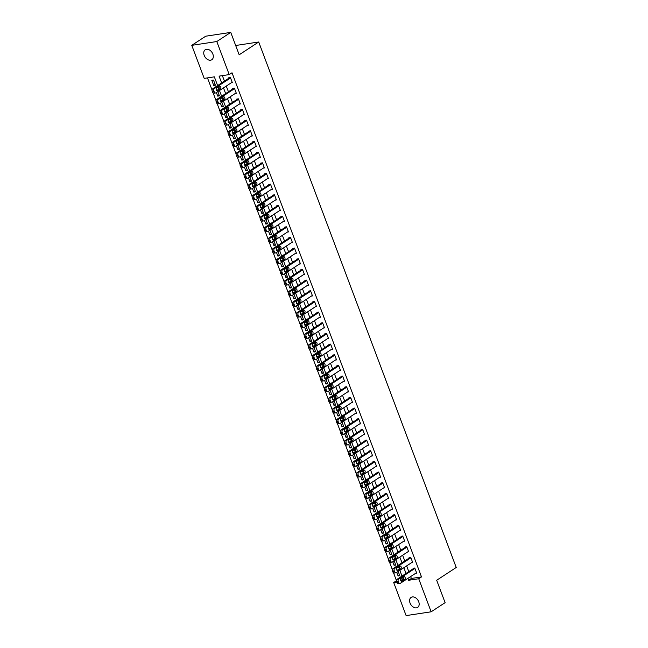<?xml version="1.0" encoding="UTF-8"?>
<svg xmlns="http://www.w3.org/2000/svg" width="648" height="648" viewBox="0 0 648 648"><rect width="100%" height="100%" fill="white"/><g stroke="black" fill="none" stroke-linecap="round" stroke-linejoin="round"><path stroke-width="0.97" d="M212.86 54.084A5.978 4.18 56.8 0 1 211.807 59.738A5.978 4.18 56.8 0 1 204.201 55.396A5.978 4.18 56.8 0 1 205.262 49.742A5.978 4.18 56.8 0 1 212.86 54.084M418.713 601.741A5.978 4.18 56.8 0 1 417.66 607.395A5.978 4.18 56.8 0 1 410.054 603.053A5.978 4.18 56.8 0 1 411.107 597.399A5.978 4.18 56.8 0 1 418.713 601.741M217.623 85.568L214.342 76.853L204.201 78.392L191.776 45.336L205.732 36.199L230.753 32.4L239.169 54.797L258.714 41.999L456.224 567.478L436.687 580.268L445.103 602.664L431.147 611.801L406.118 615.6L393.701 582.544L396.706 582.09M396.406 580.77L393.701 582.544M207.49 77.89L212.05 90.023M213.168 92.996L216.059 100.683M217.177 103.664L220.069 111.351M221.187 114.323L224.07 122.01M225.188 124.983L228.08 132.678M229.198 135.651L232.089 143.338M233.207 146.31L236.099 154.005M237.217 156.978L240.108 164.665M241.226 167.638L244.11 175.325M245.228 178.305L248.119 185.992M249.237 188.965L252.129 196.652M253.246 199.633L256.138 207.32M257.256 210.292L260.148 217.979M261.266 220.952L264.149 228.647M265.267 231.62L268.159 239.306M269.276 242.279L272.168 249.966M273.286 252.947L276.178 260.634M277.295 263.606L280.187 271.293M281.305 274.274L284.197 281.961M285.314 284.934L288.198 292.621M289.316 295.593L292.208 303.288M293.325 306.261L296.217 313.948M297.335 316.921L300.226 324.616M301.344 327.588L304.236 335.275M305.354 338.248L308.237 345.935M309.355 348.916L312.247 356.603M313.365 359.575L316.256 367.262M317.374 370.235L320.266 377.93M321.384 380.903L324.275 388.589M325.393 391.562L328.277 399.257M329.403 402.23L332.286 409.917M333.404 412.889L336.296 420.576M337.414 423.557L340.305 431.244M341.423 434.217L344.315 441.904M345.433 444.876L348.324 452.571M349.442 455.544L352.326 463.231M353.444 466.204L356.335 473.899M357.453 476.871L360.345 484.558M361.463 487.531L364.354 495.218M365.472 498.199L368.364 505.885M369.481 508.858L372.365 516.545M373.483 519.526L376.375 527.213M377.492 530.186L380.384 537.872M381.502 540.845L384.394 548.54M385.511 551.513L388.403 559.2M389.521 562.172L392.413 569.859M393.53 572.84L396.414 580.527M400.561 580.098L403.08 579.717M396.754 572.378L398.099 575.967L399.792 575.707L398.188 571.439M392.745 561.719L394.089 565.299L395.782 565.048L394.178 560.779M388.735 551.051L390.08 554.639L391.773 554.38L390.169 550.12M384.726 540.392L386.07 543.972L387.763 543.721L386.159 539.452M380.716 529.732L382.069 533.312L383.754 533.053L382.15 528.792M376.715 519.064L378.059 522.644L379.744 522.393L378.149 518.125M372.705 508.405L374.05 511.985L375.743 511.726L374.139 507.465M368.696 497.737L370.04 501.325L371.733 501.066L370.13 496.797M364.686 487.077L366.031 490.658L367.724 490.398L366.12 486.138M360.677 476.41L362.021 479.998L363.714 479.739L362.111 475.478M356.667 465.75L358.02 469.33L359.705 469.079L358.101 464.81M352.666 455.09L354.011 458.671L355.703 458.411L354.1 454.151M348.656 444.423L350.001 448.003L351.694 447.752L350.09 443.483M344.647 433.763L345.992 437.343L347.684 437.084L346.081 432.824M340.637 423.095L341.982 426.684L343.675 426.425L342.071 422.156M336.628 412.436L337.981 416.016L339.665 415.757L338.062 411.496M332.627 401.768L333.971 405.356L335.664 405.097L334.06 400.829M328.617 391.109L329.962 394.689L331.654 394.438L330.051 390.169M324.608 380.449L325.952 384.029L327.645 383.77L326.041 379.509M320.598 369.781L321.943 373.361L323.636 373.11L322.032 368.842M316.589 359.122L317.941 362.702L319.626 362.443L318.022 358.182M312.579 348.454L313.932 352.042L315.617 351.783L314.021 347.514M308.578 337.794L309.922 341.375L311.615 341.115L310.011 336.855M304.568 327.127L305.913 330.715L307.606 330.456L306.002 326.187M300.559 316.467L301.903 320.047L303.596 319.796L301.992 315.527M296.549 305.807L297.894 309.388L299.587 309.128L297.983 304.868M292.54 295.14L293.892 298.72L295.577 298.469L293.973 294.2M288.538 284.48L289.883 288.06L291.576 287.801L289.972 283.541M284.529 273.812L285.873 277.393L287.566 277.142L285.962 272.873M280.519 263.153L281.864 266.733L283.557 266.474L281.953 262.213M276.51 252.485L277.854 256.073L279.547 255.814L277.943 251.546M272.5 241.826L273.853 245.406L275.538 245.155L273.934 240.886M268.499 231.158L269.843 234.746L271.528 234.487L269.933 230.226M264.489 220.498L265.834 224.078L267.527 223.827L265.923 219.559M260.48 209.839L261.824 213.419L263.517 213.16L261.914 208.899M256.47 199.171L257.815 202.751L259.508 202.5L257.904 198.231M252.461 188.511L253.805 192.092L255.498 191.832L253.894 187.572M248.451 177.844L249.804 181.432L251.489 181.173L249.885 176.904M244.45 167.184L245.794 170.764L247.487 170.505L245.884 166.244M240.44 156.516L241.785 160.105L243.478 159.845L241.874 155.585M236.431 145.857L237.776 149.437L239.468 149.186L237.865 144.917M232.421 135.197L233.766 138.777L235.459 138.518L233.855 134.258M228.412 124.529L229.765 128.11L231.449 127.859L229.846 123.59M224.411 113.87L225.755 117.45L227.448 117.191L225.844 112.93M220.401 103.202L221.746 106.79L223.439 106.531L221.835 102.263M216.392 92.543L217.736 96.123L219.429 95.864L217.825 91.603M215.419 85.204L213.5 80.085L211.807 80.344L213.727 85.463L215.419 85.204M410.654 576.566L411.367 578.462L421.508 576.923L232.008 72.77L229.222 74.593L219.073 76.132L221.632 82.944M222.369 75.638L224.427 81.113M226.29 86.062L228.436 91.781M230.291 96.722L232.446 102.441M234.301 107.39L236.447 113.1M238.31 118.049L240.457 123.768M242.32 128.717L244.466 134.428M246.329 139.377L248.476 145.095M250.331 150.044L252.485 155.755M254.34 160.704L256.495 166.423M258.35 171.364L260.496 177.082M262.359 182.031L264.506 187.742M266.369 192.691L268.515 198.41M270.378 203.359L272.524 209.069M274.379 214.018L276.534 219.737M278.389 224.686L280.535 230.396M282.398 235.346L284.545 241.064M286.408 246.005L288.554 251.724M290.417 256.673L292.564 262.383M294.419 267.332L296.573 273.051M298.428 278L300.575 283.711M302.438 288.66L304.584 294.378M306.447 299.327L308.594 305.038M310.457 309.987L312.603 315.706M314.466 320.647L316.613 326.365M318.468 331.314L320.622 337.025M322.477 341.974L324.624 347.692M326.487 352.642L328.633 358.352M330.496 363.301L332.643 369.02M334.506 373.969L336.652 379.679M338.507 384.629L340.662 390.347M342.517 395.288L344.663 401.007M346.526 405.956L348.673 411.674M350.536 416.615L352.682 422.334M354.545 427.283L356.692 432.994M358.546 437.943L360.701 443.661M362.556 448.61L364.711 454.321M366.566 459.27L368.712 464.989M370.575 469.938L372.721 475.648M374.584 480.597L376.731 486.316M378.594 491.257L380.741 496.976M382.595 501.925L384.75 507.635M386.605 512.584L388.751 518.303M390.614 523.252L392.761 528.962M394.624 533.912L396.77 539.63M398.633 544.579L400.78 550.29M402.635 555.239L404.789 560.957M406.644 565.898L408.791 571.617M415.635 573.302L416.696 573.14L414.769 568.021L413.084 568.28L413.238 568.709M411.634 562.642L412.687 562.48L410.759 557.361L409.074 557.62L409.236 558.041M407.624 551.975L408.677 551.812L406.758 546.693L405.065 546.952L405.227 547.382M403.615 541.315L404.668 541.153L402.748 536.034L401.055 536.293L401.217 536.714M399.605 530.647L400.666 530.485L398.739 525.374L397.046 525.625L397.208 526.055M395.596 519.988L396.657 519.826L394.729 514.706L393.036 514.966L393.198 515.387M391.586 509.32L392.648 509.166L390.72 504.047L389.035 504.298L389.189 504.727M387.585 498.66L388.638 498.498L386.718 493.379L385.025 493.638L385.187 494.068M383.576 488.001L384.629 487.839L382.709 482.72L381.016 482.979L381.178 483.4M379.566 477.333L380.619 477.171L378.699 472.052L377.006 472.311L377.168 472.74M375.557 466.673L376.618 466.511L374.69 461.392L372.997 461.651L373.159 462.073M371.547 456.006L372.608 455.844L370.68 450.733L368.996 450.984L369.149 451.413M367.546 445.346L368.599 445.184L366.671 440.065L364.986 440.324L365.148 440.745M363.536 434.678L364.589 434.525L362.669 429.405L360.976 429.656L361.139 430.086M359.527 424.019L360.58 423.857L358.66 418.738L356.967 418.997L357.129 419.426M355.517 413.351L356.578 413.197L354.65 408.078L352.958 408.329L353.12 408.758M351.508 402.692L352.569 402.53L350.641 397.41L348.956 397.67L349.11 398.099M347.498 392.032L348.559 391.87L346.631 386.751L344.947 387.01L345.101 387.431M343.497 381.364L344.55 381.202L342.63 376.091L340.937 376.342L341.099 376.772M339.487 370.705L340.54 370.543L338.621 365.423L336.928 365.683L337.09 366.104M335.478 360.037L336.531 359.883L334.611 354.764L332.918 355.015L333.08 355.444M331.468 349.377L332.529 349.215L330.601 344.096L328.909 344.355L329.071 344.785M327.459 338.71L328.52 338.556L326.592 333.437L324.907 333.688L325.061 334.117M323.457 328.05L324.51 327.888L322.591 322.769L320.898 323.028L321.06 323.457M319.448 317.39L320.501 317.228L318.581 312.109L316.888 312.368L317.05 312.79M315.438 306.723L316.491 306.561L314.572 301.442L312.879 301.701L313.041 302.13M311.429 296.063L312.49 295.901L310.562 290.782L308.869 291.041L309.031 291.462M307.419 285.395L308.48 285.233L306.553 280.122L304.868 280.373L305.022 280.803M303.418 274.736L304.471 274.574L302.543 269.455L300.858 269.714L301.02 270.143M299.408 264.068L300.461 263.914L298.542 258.795L296.849 259.046L297.011 259.475M295.399 253.409L296.452 253.246L294.532 248.127L292.839 248.386L293.001 248.816M291.389 242.749L292.451 242.587L290.523 237.468L288.83 237.727L288.992 238.148M287.38 232.081L288.441 231.919L286.513 226.8L284.82 227.059L284.982 227.489M283.37 221.422L284.432 221.26L282.504 216.14L280.819 216.4L280.973 216.821M279.369 210.754L280.422 210.592L278.502 205.481L276.809 205.732L276.971 206.161M275.36 200.094L276.413 199.932L274.493 194.813L272.8 195.072L272.962 195.494M271.35 189.427L272.403 189.273L270.483 184.154L268.79 184.405L268.952 184.834M267.341 178.767L268.402 178.605L266.474 173.486L264.781 173.745L264.943 174.174M263.331 168.107L264.392 167.945L262.464 162.826L260.779 163.085L260.933 163.507M259.33 157.44L260.383 157.278L258.455 152.159L256.77 152.418L256.932 152.847M255.32 146.78L256.373 146.618L254.453 141.499L252.761 141.758L252.923 142.179M251.311 136.112L252.364 135.95L250.444 130.839L248.751 131.09L248.913 131.52M247.301 125.453L248.362 125.291L246.434 120.172L244.742 120.431L244.904 120.852M243.292 114.785L244.353 114.631L242.425 109.512L240.74 109.763L240.894 110.192M239.282 104.126L240.343 103.963L238.415 98.844L236.731 99.103L236.885 99.533M235.281 93.458L236.334 93.304L234.414 88.185L232.721 88.436L232.883 88.865M231.271 82.798L232.324 82.636L230.405 77.517L228.712 77.776L228.874 78.206M258.714 41.999L235.678 45.49M230.753 32.4L216.797 41.537L229.222 74.593M191.776 45.336L216.797 41.537M421.508 576.923L418.721 578.745L431.147 611.801M407.859 578.397L408.572 580.284L418.721 578.745M223.495 87.893L225.642 93.604M227.505 98.553L229.651 104.271M231.514 109.212L233.661 114.931M235.516 119.88L237.67 125.591M239.525 130.54L241.672 136.258M243.535 141.207L245.681 146.918M247.544 151.867L249.691 157.586M251.554 162.535L253.7 168.245M255.555 173.194L257.71 178.913M259.565 183.854L261.711 189.572M263.574 194.522L265.721 200.24M267.584 205.181L269.73 210.9M271.593 215.849L273.74 221.559M275.603 226.508L277.749 232.227M279.604 237.176L281.759 242.887M283.613 247.836L285.76 253.554M287.623 258.503L289.769 264.214M291.632 269.163L293.779 274.882M295.642 279.823L297.788 285.541M299.643 290.49L301.798 296.201M303.653 301.15L305.799 306.869M307.662 311.818L309.809 317.528M311.672 322.477L313.818 328.196M315.681 333.145L317.828 338.855M319.683 343.805L321.837 349.523M323.692 354.464L325.847 360.183M327.702 365.132L329.848 370.842M331.711 375.791L333.858 381.51M335.721 386.459L337.867 392.17M339.73 397.119L341.877 402.837M343.732 407.786L345.886 413.497M347.741 418.446L349.888 424.165M351.751 429.106L353.897 434.824M355.76 439.773L357.907 445.484M359.77 450.433L361.916 456.151M363.771 461.101L365.926 466.811M367.781 471.76L369.927 477.479M371.79 482.428L373.937 488.138M375.8 493.088L377.946 498.806M379.809 503.747L381.956 509.466M383.819 514.415L385.965 520.133M387.82 525.074L389.975 530.793M391.829 535.742L393.976 541.453M395.839 546.402L397.985 552.12M399.848 557.069L401.995 562.78M403.858 567.729L406.004 573.448M403.283 579.515L402.53 577.522M401.987 576.072L399.84 570.361M399.273 568.855L398.528 566.862M397.977 565.412L395.831 559.694M395.264 558.195L394.519 556.195M393.968 554.745L391.821 549.034M391.254 547.528L390.509 545.535M389.966 544.085L387.812 538.366M387.253 536.868L386.5 534.875M385.957 533.425L383.81 527.707M383.243 526.2L382.49 524.208M381.947 522.758L379.801 517.047M379.234 515.541L378.481 513.548M377.938 512.098L375.791 506.38M375.224 504.873L374.479 502.88M373.928 501.43L371.782 495.72M371.215 494.213L370.47 492.221M369.927 490.771L367.772 485.052M367.214 483.554L366.46 481.553M365.918 480.103L363.771 474.393M363.204 472.886L362.451 470.894M361.908 469.444L359.762 463.725M359.195 462.226L358.441 460.234M357.899 458.784L355.752 453.065M355.185 451.559L354.44 449.566M353.889 448.116L351.743 442.398M351.176 440.899L350.43 438.907M349.88 437.457L347.733 431.738M347.166 430.231L346.421 428.239M345.878 426.789L343.724 421.079M343.165 419.572L342.411 417.579M341.869 416.129L339.722 410.411M339.155 408.912L338.402 406.912M337.859 405.462L335.713 399.751M335.146 398.245L334.4 396.252M333.85 394.802L331.703 389.084M331.136 387.585L330.391 385.592M329.84 384.143L327.694 378.424M327.127 376.917L326.381 374.925M325.839 373.475L323.684 367.756M323.125 366.258L322.372 364.265M321.829 362.815L319.683 357.097M319.116 355.59L318.362 353.597M317.82 352.148L315.673 346.437M315.106 344.93L314.353 342.938M313.81 341.488L311.664 335.769M311.097 334.263L310.351 332.27M309.801 330.82L307.654 325.11M307.087 323.603L306.342 321.611M305.799 320.161L303.645 314.442M303.086 312.944L302.333 310.951M301.79 309.493L299.635 303.782M299.076 302.276L298.323 300.283M297.78 298.833L295.634 293.115M295.067 291.616L294.314 289.624M293.771 288.174L291.624 282.455M291.057 280.949L290.312 278.956M289.761 277.506L287.615 271.796M287.048 270.289L286.303 268.296M285.752 266.846L283.605 261.128M283.038 259.621L282.293 257.629M281.75 256.179L279.596 250.468M279.037 248.962L278.284 246.969M277.741 245.519L275.594 239.801M275.027 238.302L274.274 236.301M273.731 234.851L271.585 229.141M271.018 227.634L270.265 225.642M269.722 224.192L267.575 218.473M267.008 216.975L266.263 214.982M265.712 213.532L263.566 207.814M262.999 206.307L262.254 204.314M261.711 202.864L259.556 197.154M258.998 195.647L258.244 193.655M257.702 192.205L255.555 186.486M254.988 184.98L254.235 182.987M253.692 181.537L251.546 175.827M250.979 174.32L250.225 172.328M249.683 170.878L247.536 165.159M246.969 163.661L246.224 161.66M245.673 160.21L243.526 154.499M242.96 152.993L242.214 151M241.664 149.55L239.517 143.832M238.95 142.333L238.205 140.341M237.662 138.891L235.508 133.172M234.949 131.666L234.195 129.673M233.653 128.223L231.506 122.513M230.939 121.006L230.186 119.013M229.643 117.563L227.497 111.845M226.93 110.338L226.184 108.346M225.634 106.896L223.487 101.185M222.92 99.679L222.175 97.686M221.624 96.236L219.478 90.518M218.911 89.019L218.165 87.018M411.367 578.462L408.572 580.284M399.533 575.027L398.099 575.967M215.16 84.523L213.727 85.463M219.17 95.183L217.736 96.123M223.179 105.851L221.746 106.79M227.189 116.51L225.755 117.45M231.198 127.178L229.765 128.11M235.2 137.838L233.766 138.777M239.209 148.497L237.776 149.437M243.219 159.165L241.785 160.105M247.228 169.825L245.794 170.764M251.238 180.492L249.804 181.432M255.247 191.152L253.805 192.092M259.249 201.82L257.815 202.751M263.258 212.479L261.824 213.419M267.268 223.139L265.834 224.078M271.277 233.806L269.843 234.746M275.287 244.466L273.853 245.406M279.288 255.134L277.854 256.073M283.298 265.793L281.864 266.733M287.307 276.461L285.873 277.393M291.317 287.121L289.883 288.06M295.326 297.78L293.892 298.72M299.336 308.448L297.894 309.388M303.337 319.108L301.903 320.047M307.346 329.775L305.913 330.715M311.356 340.435L309.922 341.375M315.365 351.103L313.932 352.042M319.375 361.762L317.941 362.702M323.376 372.422L321.943 373.361M327.386 383.09L325.952 384.029M331.395 393.749L329.962 394.689M335.405 404.417L333.971 405.356M339.414 415.076L337.981 416.016M343.416 425.744L341.982 426.684M347.425 436.404L345.992 437.343M351.435 447.063L350.001 448.003M355.444 457.731L354.011 458.671M359.454 468.391L358.02 469.33M363.463 479.058L362.021 479.998M367.465 489.718L366.031 490.658M371.474 500.386L370.04 501.325M375.484 511.045L374.05 511.985M379.493 521.713L378.059 522.644M383.503 532.373L382.069 533.312M387.504 543.032L386.07 543.972M391.514 553.7L390.08 554.639M395.523 564.359L394.089 565.299M416.534 572.719L400.343 583.313A1.871 1.272 81.4 0 1 399.978 583.459A1.871 1.272 81.4 0 1 398.585 582.341L398.261 581.491A1.871 1.272 81.4 0 1 398.739 579.053L414.931 568.45M414.137 568.118L397.046 579.312L398.739 579.053M402.068 581.232A1.49 1.021 -98.6 0 1 401.776 581.345A1.49 1.021 -98.6 0 1 400.594 580.244A1.49 1.021 -98.6 0 1 401.039 578.502L403.72 576.752A1.49 1.021 -98.6 0 1 404.004 576.639A1.49 1.021 -98.6 0 1 405.194 577.741A1.49 1.021 -98.6 0 1 404.741 579.482L401.468 581.321M403.056 577.182A1.49 1.021 -98.6 0 1 403.056 579.733L401.031 581.054M398.65 583.573A1.871 1.272 -98.6 0 1 398.293 583.71A1.871 1.272 -98.6 0 1 396.892 582.601L396.576 581.742A1.871 1.272 -98.6 0 1 397.046 579.312M412.525 562.051L396.333 572.654A1.871 1.272 81.4 0 1 395.977 572.792A1.871 1.272 81.4 0 1 394.575 571.682L394.259 570.823A1.871 1.272 81.4 0 1 394.729 568.385L410.921 557.79M410.127 557.458L393.044 568.644L394.729 568.385M398.058 570.572A1.49 1.021 -98.6 0 1 397.767 570.686A1.49 1.021 -98.6 0 1 396.584 569.576A1.49 1.021 -98.6 0 1 397.03 567.842L399.711 566.085A1.49 1.021 -98.6 0 1 400.002 565.971A1.49 1.021 -98.6 0 1 401.185 567.081A1.49 1.021 -98.6 0 1 400.739 568.814L397.459 570.661M399.046 566.514A1.49 1.021 -98.6 0 1 399.046 569.074L397.03 570.394M394.64 572.913A1.871 1.272 -98.6 0 1 394.284 573.051A1.871 1.272 -98.6 0 1 392.882 571.933L392.567 571.082A1.871 1.272 -98.6 0 1 393.044 568.644M408.515 551.391L392.324 561.994A1.871 1.272 81.4 0 1 391.967 562.132A1.871 1.272 81.4 0 1 390.566 561.014L390.25 560.164A1.871 1.272 81.4 0 1 390.72 557.726L406.912 547.123M406.118 546.79L389.035 557.985L390.72 557.726M394.049 559.904A1.49 1.021 -98.6 0 1 393.757 560.018A1.49 1.021 -98.6 0 1 392.575 558.916A1.49 1.021 -98.6 0 1 393.02 557.175L395.701 555.425A1.49 1.021 -98.6 0 1 395.993 555.312A1.49 1.021 -98.6 0 1 397.175 556.413A1.49 1.021 -98.6 0 1 396.73 558.155L393.449 559.994M395.045 555.854A1.49 1.021 -98.6 0 1 395.037 558.406L393.02 559.734M390.639 562.245A1.871 1.272 -98.6 0 1 390.274 562.391A1.871 1.272 -98.6 0 1 388.881 561.273L388.557 560.423A1.871 1.272 -98.6 0 1 389.035 557.985M404.514 540.724L388.322 551.327A1.871 1.272 81.4 0 1 387.958 551.464A1.871 1.272 81.4 0 1 386.564 550.355L386.24 549.496A1.871 1.272 81.4 0 1 386.718 547.066L402.91 536.463M402.116 536.131L385.025 547.317L386.718 547.066M390.039 549.245A1.49 1.021 -98.6 0 1 389.748 549.358A1.49 1.021 -98.6 0 1 388.565 548.249A1.49 1.021 -98.6 0 1 389.011 546.515L391.692 544.757A1.49 1.021 -98.6 0 1 391.983 544.644A1.49 1.021 -98.6 0 1 393.166 545.754A1.49 1.021 -98.6 0 1 392.72 547.487L389.44 549.334M391.036 545.195A1.49 1.021 -98.6 0 1 391.028 547.746L389.011 549.067M386.629 551.586A1.871 1.272 -98.6 0 1 386.265 551.723A1.871 1.272 -98.6 0 1 384.872 550.606L384.548 549.755A1.871 1.272 -98.6 0 1 385.025 547.317M400.505 530.064L384.313 540.667A1.871 1.272 81.4 0 1 383.948 540.805A1.871 1.272 81.4 0 1 382.555 539.687L382.231 538.836A1.871 1.272 81.4 0 1 382.709 536.398L398.901 525.795M398.107 525.463L381.016 536.657L382.709 536.398M386.03 538.577A1.49 1.021 -98.6 0 1 385.746 538.691A1.49 1.021 -98.6 0 1 384.556 537.589A1.49 1.021 -98.6 0 1 385.009 535.847L387.682 534.098A1.49 1.021 -98.6 0 1 387.974 533.984A1.49 1.021 -98.6 0 1 389.156 535.086A1.49 1.021 -98.6 0 1 388.711 536.827L385.43 538.674M387.026 534.527A1.49 1.021 -98.6 0 1 387.018 537.079L385.001 538.407M382.62 540.918A1.871 1.272 -98.6 0 1 382.255 541.064A1.871 1.272 -98.6 0 1 380.862 539.946L380.538 539.096A1.871 1.272 -98.6 0 1 381.016 536.657M396.495 519.396L380.303 529.999A1.871 1.272 81.4 0 1 379.939 530.145A1.871 1.272 81.4 0 1 378.545 529.027L378.221 528.177A1.871 1.272 81.4 0 1 378.699 525.739L394.891 515.136M394.097 514.804L377.006 525.99L378.699 525.739M382.02 527.918A1.49 1.021 -98.6 0 1 381.737 528.031A1.49 1.021 -98.6 0 1 380.554 526.929A1.49 1.021 -98.6 0 1 381 525.188L383.681 523.43A1.49 1.021 -98.6 0 1 383.964 523.317A1.49 1.021 -98.6 0 1 385.155 524.426A1.49 1.021 -98.6 0 1 384.701 526.16L381.429 528.007M383.017 523.868A1.49 1.021 -98.6 0 1 383.017 526.419L380.992 527.739M378.61 530.258A1.871 1.272 -98.6 0 1 378.254 530.396A1.871 1.272 -98.6 0 1 376.853 529.286L376.537 528.428A1.871 1.272 -98.6 0 1 377.006 525.99M392.486 508.737L376.294 519.34A1.871 1.272 81.4 0 1 375.937 519.477A1.871 1.272 81.4 0 1 374.536 518.36L374.22 517.509A1.871 1.272 81.4 0 1 374.69 515.071L390.882 504.468M390.088 504.144L372.997 515.33L374.69 515.071M378.019 517.258A1.49 1.021 -98.6 0 1 377.727 517.363A1.49 1.021 -98.6 0 1 376.545 516.262A1.49 1.021 -98.6 0 1 376.99 514.528L379.671 512.77A1.49 1.021 -98.6 0 1 379.963 512.657A1.49 1.021 -98.6 0 1 381.146 513.759A1.49 1.021 -98.6 0 1 380.7 515.5L377.42 517.347M379.007 513.2A1.49 1.021 -98.6 0 1 379.007 515.759L376.982 517.08M374.601 519.591A1.871 1.272 -98.6 0 1 374.244 519.736A1.871 1.272 -98.6 0 1 372.843 518.619L372.527 517.768A1.871 1.272 -98.6 0 1 372.997 515.33M388.476 498.077L372.284 508.672A1.871 1.272 81.4 0 1 371.928 508.818A1.871 1.272 81.4 0 1 370.526 507.7L370.211 506.849A1.871 1.272 81.4 0 1 370.68 504.411L386.872 493.808M386.078 493.476L368.996 504.662L370.68 504.411M374.009 506.59A1.49 1.021 -98.6 0 1 373.718 506.704A1.49 1.021 -98.6 0 1 372.535 505.602A1.49 1.021 -98.6 0 1 372.981 503.861L375.662 502.103A1.49 1.021 -98.6 0 1 375.953 501.998A1.49 1.021 -98.6 0 1 377.136 503.099A1.49 1.021 -98.6 0 1 376.691 504.833L373.41 506.679M374.998 502.54A1.49 1.021 -98.6 0 1 374.998 505.092L372.981 506.412M370.599 508.931A1.871 1.272 -98.6 0 1 370.235 509.069A1.871 1.272 -98.6 0 1 368.842 507.959L368.518 507.101A1.871 1.272 -98.6 0 1 368.996 504.662M384.466 487.409L368.283 498.012A1.871 1.272 81.4 0 1 367.918 498.15A1.871 1.272 81.4 0 1 366.517 497.04L366.201 496.182A1.871 1.272 81.4 0 1 366.679 493.744L382.871 483.141M382.069 482.817L364.986 494.003L366.679 493.744M370 495.931A1.49 1.021 -98.6 0 1 369.708 496.044A1.49 1.021 -98.6 0 1 368.526 494.934A1.49 1.021 -98.6 0 1 368.971 493.201L371.652 491.443A1.49 1.021 -98.6 0 1 371.944 491.33A1.49 1.021 -98.6 0 1 373.127 492.431A1.49 1.021 -98.6 0 1 372.681 494.173L369.401 496.02M370.996 491.873A1.49 1.021 -98.6 0 1 370.988 494.432L368.971 495.752M366.59 498.272A1.871 1.272 -98.6 0 1 366.225 498.409A1.871 1.272 -98.6 0 1 364.832 497.291L364.508 496.441A1.871 1.272 -98.6 0 1 364.986 494.003M380.465 476.75L364.273 487.353A1.871 1.272 81.4 0 1 363.909 487.49A1.871 1.272 81.4 0 1 362.516 486.373L362.192 485.522A1.871 1.272 81.4 0 1 362.669 483.084L378.861 472.481M378.068 472.149L360.976 483.343L362.669 483.084M365.99 485.263A1.49 1.021 -98.6 0 1 365.707 485.376A1.49 1.021 -98.6 0 1 364.516 484.275A1.49 1.021 -98.6 0 1 364.97 482.533L367.643 480.784A1.49 1.021 -98.6 0 1 367.934 480.67A1.49 1.021 -98.6 0 1 369.117 481.772A1.49 1.021 -98.6 0 1 368.671 483.513L365.391 485.352M366.987 481.213A1.49 1.021 -98.6 0 1 366.979 483.764L364.962 485.093M362.58 487.604A1.871 1.272 -98.6 0 1 362.216 487.75A1.871 1.272 -98.6 0 1 360.823 486.632L360.499 485.781A1.871 1.272 -98.6 0 1 360.976 483.343M376.456 466.082L360.264 476.685A1.871 1.272 81.4 0 1 359.899 476.823A1.871 1.272 81.4 0 1 358.506 475.713L358.182 474.854A1.871 1.272 81.4 0 1 358.66 472.424L374.852 461.822M374.058 461.489L356.967 472.675L358.66 472.424M361.981 474.603A1.49 1.021 -98.6 0 1 361.697 474.717A1.49 1.021 -98.6 0 1 360.515 473.607A1.49 1.021 -98.6 0 1 360.96 471.874L363.641 470.116A1.49 1.021 -98.6 0 1 363.925 470.003A1.49 1.021 -98.6 0 1 365.108 471.112A1.49 1.021 -98.6 0 1 364.662 472.846L361.39 474.692M362.977 470.553A1.49 1.021 -98.6 0 1 362.977 473.105L360.952 474.425M358.571 476.944A1.871 1.272 -98.6 0 1 358.214 477.082A1.871 1.272 -98.6 0 1 356.813 475.964L356.497 475.114A1.871 1.272 -98.6 0 1 356.967 472.675M372.446 455.423L356.254 466.025A1.871 1.272 81.4 0 1 355.89 466.163A1.871 1.272 81.4 0 1 354.497 465.045L354.173 464.195A1.871 1.272 81.4 0 1 354.65 461.757L370.842 451.154M370.049 450.822L352.958 462.016L354.65 461.757M357.98 463.936A1.49 1.021 -98.6 0 1 357.688 464.049A1.49 1.021 -98.6 0 1 356.505 462.947A1.49 1.021 -98.6 0 1 356.951 461.206L359.632 459.456A1.49 1.021 -98.6 0 1 359.915 459.343A1.49 1.021 -98.6 0 1 361.106 460.445A1.49 1.021 -98.6 0 1 360.653 462.186L357.38 464.033M358.968 459.886A1.49 1.021 -98.6 0 1 358.968 462.437L356.943 463.765M354.561 466.276A1.871 1.272 -98.6 0 1 354.205 466.422A1.871 1.272 -98.6 0 1 352.804 465.305L352.488 464.454A1.871 1.272 -98.6 0 1 352.958 462.016M368.437 444.755L352.245 455.358A1.871 1.272 81.4 0 1 351.888 455.504A1.871 1.272 81.4 0 1 350.487 454.386L350.171 453.535A1.871 1.272 81.4 0 1 350.641 451.097L366.833 440.494M366.039 440.162L348.956 451.348L350.641 451.097M353.97 453.276A1.49 1.021 -98.6 0 1 353.678 453.389A1.49 1.021 -98.6 0 1 352.496 452.28A1.49 1.021 -98.6 0 1 352.941 450.546L355.622 448.789A1.49 1.021 -98.6 0 1 355.914 448.675A1.49 1.021 -98.6 0 1 357.097 449.785A1.49 1.021 -98.6 0 1 356.651 451.518L353.371 453.365M354.958 449.226A1.49 1.021 -98.6 0 1 354.958 451.778L352.941 453.098M350.56 455.617A1.871 1.272 -98.6 0 1 350.195 455.755A1.871 1.272 -98.6 0 1 348.794 454.645L348.478 453.786A1.871 1.272 -98.6 0 1 348.956 451.348M364.427 434.095L348.235 444.698A1.871 1.272 81.4 0 1 347.879 444.836A1.871 1.272 81.4 0 1 346.478 443.718L346.162 442.868A1.871 1.272 81.4 0 1 346.639 440.429L362.823 429.827M362.03 429.503L344.947 440.689L346.639 440.429M349.961 442.616A1.49 1.021 -98.6 0 1 349.669 442.722A1.49 1.021 -98.6 0 1 348.486 441.62A1.49 1.021 -98.6 0 1 348.932 439.887L351.613 438.129A1.49 1.021 -98.6 0 1 351.905 438.016A1.49 1.021 -98.6 0 1 353.087 439.117A1.49 1.021 -98.6 0 1 352.642 440.859L349.361 442.705M350.957 438.558A1.49 1.021 -98.6 0 1 350.949 441.118L348.932 442.438M346.55 444.949A1.871 1.272 -98.6 0 1 346.186 445.095A1.871 1.272 -98.6 0 1 344.793 443.977L344.469 443.127A1.871 1.272 -98.6 0 1 344.947 440.689M360.426 423.428L344.234 434.03A1.871 1.272 81.4 0 1 343.869 434.176A1.871 1.272 81.4 0 1 342.476 433.058L342.152 432.208A1.871 1.272 81.4 0 1 342.63 429.77L358.822 419.167M358.028 418.835L340.937 430.021L342.63 429.77M345.951 431.949A1.49 1.021 -98.6 0 1 345.659 432.062A1.49 1.021 -98.6 0 1 344.477 430.96A1.49 1.021 -98.6 0 1 344.922 429.219L347.603 427.461A1.49 1.021 -98.6 0 1 347.895 427.356A1.49 1.021 -98.6 0 1 349.078 428.458A1.49 1.021 -98.6 0 1 348.632 430.191L345.352 432.038M346.947 427.899A1.49 1.021 -98.6 0 1 346.939 430.45L344.922 431.77M342.541 434.29A1.871 1.272 -98.6 0 1 342.176 434.427A1.871 1.272 -98.6 0 1 340.783 433.318L340.459 432.459A1.871 1.272 -98.6 0 1 340.937 430.021M356.416 412.768L340.224 423.371A1.871 1.272 81.4 0 1 339.86 423.509A1.871 1.272 81.4 0 1 338.467 422.399L338.143 421.54A1.871 1.272 81.4 0 1 338.621 419.102L354.812 408.499M354.019 408.175L336.928 419.361L338.621 419.102M341.942 421.289A1.49 1.021 -98.6 0 1 341.658 421.403A1.49 1.021 -98.6 0 1 340.467 420.293A1.49 1.021 -98.6 0 1 340.921 418.559L343.602 416.802A1.49 1.021 -98.6 0 1 343.886 416.688A1.49 1.021 -98.6 0 1 345.068 417.79A1.49 1.021 -98.6 0 1 344.623 419.531L341.342 421.378M342.938 417.231A1.49 1.021 -98.6 0 1 342.93 419.791L340.913 421.111M338.531 423.63A1.871 1.272 -98.6 0 1 338.175 423.768A1.871 1.272 -98.6 0 1 336.774 422.65L336.45 421.799A1.871 1.272 -98.6 0 1 336.928 419.361M352.407 402.108L336.215 412.703A1.871 1.272 81.4 0 1 335.85 412.849A1.871 1.272 81.4 0 1 334.457 411.731L334.133 410.881A1.871 1.272 81.4 0 1 334.611 408.443L350.803 397.84M350.009 397.508L332.918 408.702L334.611 408.443M337.94 410.621A1.49 1.021 -98.6 0 1 337.649 410.735A1.49 1.021 -98.6 0 1 336.466 409.633A1.49 1.021 -98.6 0 1 336.911 407.892L339.593 406.142A1.49 1.021 -98.6 0 1 339.876 406.029A1.49 1.021 -98.6 0 1 341.067 407.13A1.49 1.021 -98.6 0 1 340.613 408.872L337.341 410.711M338.928 406.571A1.49 1.021 -98.6 0 1 338.928 409.123L336.903 410.451M334.522 412.962A1.871 1.272 -98.6 0 1 334.166 413.1A1.871 1.272 -98.6 0 1 332.764 411.99L332.448 411.132A1.871 1.272 -98.6 0 1 332.918 408.702M348.397 391.441L332.205 402.044A1.871 1.272 81.4 0 1 331.849 402.181A1.871 1.272 81.4 0 1 330.448 401.072L330.132 400.213A1.871 1.272 81.4 0 1 330.601 397.775L346.793 387.18M346 386.848L328.917 398.034L330.601 397.775M333.931 399.962A1.49 1.021 -98.6 0 1 333.639 400.075A1.49 1.021 -98.6 0 1 332.456 398.966A1.49 1.021 -98.6 0 1 332.902 397.232L335.583 395.474A1.49 1.021 -98.6 0 1 335.875 395.361A1.49 1.021 -98.6 0 1 337.057 396.471A1.49 1.021 -98.6 0 1 336.612 398.204L333.331 400.051M334.919 395.912A1.49 1.021 -98.6 0 1 334.919 398.463L332.902 399.784M330.512 402.303A1.871 1.272 -98.6 0 1 330.156 402.44A1.871 1.272 -98.6 0 1 328.755 401.323L328.439 400.472A1.871 1.272 -98.6 0 1 328.917 398.034M344.388 380.781L328.196 391.384A1.871 1.272 81.4 0 1 327.839 391.522A1.871 1.272 81.4 0 1 326.438 390.404L326.122 389.553A1.871 1.272 81.4 0 1 326.592 387.115L342.784 376.512M341.99 376.18L324.907 387.374L326.592 387.115M329.921 389.294A1.49 1.021 -98.6 0 1 329.63 389.408A1.49 1.021 -98.6 0 1 328.447 388.306A1.49 1.021 -98.6 0 1 328.892 386.564L331.574 384.815A1.49 1.021 -98.6 0 1 331.865 384.701A1.49 1.021 -98.6 0 1 333.048 385.803A1.49 1.021 -98.6 0 1 332.602 387.545L329.322 389.391M330.917 385.244A1.49 1.021 -98.6 0 1 330.909 387.796L328.892 389.124M326.511 391.635A1.871 1.272 -98.6 0 1 326.147 391.781A1.871 1.272 -98.6 0 1 324.753 390.663L324.429 389.812A1.871 1.272 -98.6 0 1 324.907 387.374M340.386 370.113L324.194 380.716A1.871 1.272 81.4 0 1 323.83 380.854A1.871 1.272 81.4 0 1 322.437 379.744L322.113 378.894A1.871 1.272 81.4 0 1 322.591 376.456L338.783 365.853M337.989 365.521L320.898 376.707L322.591 376.456M325.912 378.635A1.49 1.021 -98.6 0 1 325.62 378.748A1.49 1.021 -98.6 0 1 324.437 377.638A1.49 1.021 -98.6 0 1 324.883 375.905L327.564 374.147A1.49 1.021 -98.6 0 1 327.856 374.034A1.49 1.021 -98.6 0 1 329.038 375.143A1.49 1.021 -98.6 0 1 328.593 376.877L325.312 378.724M326.908 374.584A1.49 1.021 -98.6 0 1 326.9 377.136L324.883 378.456M322.502 380.975A1.871 1.272 -98.6 0 1 322.137 381.113A1.871 1.272 -98.6 0 1 320.744 379.995L320.42 379.145A1.871 1.272 -98.6 0 1 320.898 376.707M336.377 359.454L320.185 370.057A1.871 1.272 81.4 0 1 319.82 370.194A1.871 1.272 81.4 0 1 318.427 369.077L318.103 368.226A1.871 1.272 81.4 0 1 318.581 365.788L334.773 355.185M333.979 354.861L316.888 366.047L318.581 365.788M321.902 367.967A1.49 1.021 -98.6 0 1 321.619 368.08A1.49 1.021 -98.6 0 1 320.428 366.979A1.49 1.021 -98.6 0 1 320.882 365.237L323.555 363.488A1.49 1.021 -98.6 0 1 323.846 363.374A1.49 1.021 -98.6 0 1 325.029 364.476A1.49 1.021 -98.6 0 1 324.583 366.217L321.303 368.064M322.898 363.917A1.49 1.021 -98.6 0 1 322.89 366.476L320.873 367.797M318.492 370.308A1.871 1.272 -98.6 0 1 318.127 370.454A1.871 1.272 -98.6 0 1 316.734 369.336L316.41 368.485A1.871 1.272 -98.6 0 1 316.888 366.047M332.367 348.786L316.175 359.389A1.871 1.272 81.4 0 1 315.811 359.535A1.871 1.272 81.4 0 1 314.418 358.417L314.094 357.566A1.871 1.272 81.4 0 1 314.572 355.128L330.764 344.525M329.97 344.193L312.879 355.379L314.572 355.128M317.893 357.307A1.49 1.021 -98.6 0 1 317.609 357.421A1.49 1.021 -98.6 0 1 316.426 356.319A1.49 1.021 -98.6 0 1 316.872 354.578L319.553 352.82A1.49 1.021 -98.6 0 1 319.837 352.714A1.49 1.021 -98.6 0 1 321.027 353.816A1.49 1.021 -98.6 0 1 320.574 355.55L317.301 357.396M318.889 353.257A1.49 1.021 -98.6 0 1 318.889 355.809L316.864 357.129M314.483 359.648A1.871 1.272 -98.6 0 1 314.126 359.786A1.871 1.272 -98.6 0 1 312.725 358.676L312.409 357.817A1.871 1.272 -98.6 0 1 312.879 355.379M328.358 338.126L312.166 348.729A1.871 1.272 81.4 0 1 311.81 348.867A1.871 1.272 81.4 0 1 310.408 347.757L310.084 346.899A1.871 1.272 81.4 0 1 310.562 344.461L326.754 333.858M325.96 333.534L308.869 344.72L310.562 344.461M313.891 346.648A1.49 1.021 -98.6 0 1 313.6 346.753A1.49 1.021 -98.6 0 1 312.417 345.651A1.49 1.021 -98.6 0 1 312.863 343.918L315.544 342.16A1.49 1.021 -98.6 0 1 315.827 342.047A1.49 1.021 -98.6 0 1 317.018 343.148A1.49 1.021 -98.6 0 1 316.564 344.89L313.292 346.737M314.879 342.589A1.49 1.021 -98.6 0 1 314.879 345.149L312.854 346.469M310.473 348.989A1.871 1.272 -98.6 0 1 310.117 349.126A1.871 1.272 -98.6 0 1 308.715 348.008L308.399 347.158A1.871 1.272 -98.6 0 1 308.869 344.72M324.348 327.467L308.156 338.062A1.871 1.272 81.4 0 1 307.8 338.207A1.871 1.272 81.4 0 1 306.399 337.09L306.083 336.239A1.871 1.272 81.4 0 1 306.553 333.801L322.745 323.198M321.951 322.866L304.868 334.06L306.553 333.801M309.882 335.98A1.49 1.021 -98.6 0 1 309.59 336.093A1.49 1.021 -98.6 0 1 308.408 334.992A1.49 1.021 -98.6 0 1 308.853 333.25L311.534 331.501A1.49 1.021 -98.6 0 1 311.826 331.387A1.49 1.021 -98.6 0 1 313.008 332.489A1.49 1.021 -98.6 0 1 312.563 334.23L309.282 336.069M310.87 331.93A1.49 1.021 -98.6 0 1 310.87 334.481L308.853 335.802M306.472 338.321A1.871 1.272 -98.6 0 1 306.107 338.459A1.871 1.272 -98.6 0 1 304.714 337.349L304.39 336.49A1.871 1.272 -98.6 0 1 304.868 334.06M320.339 316.799L304.147 327.402A1.871 1.272 81.4 0 1 303.791 327.54A1.871 1.272 81.4 0 1 302.389 326.43L302.073 325.571A1.871 1.272 81.4 0 1 302.551 323.133L318.743 312.539M317.941 312.206L300.858 323.393L302.551 323.133M305.872 325.32A1.49 1.021 -98.6 0 1 305.581 325.434A1.49 1.021 -98.6 0 1 304.398 324.324A1.49 1.021 -98.6 0 1 304.844 322.591L307.525 320.833A1.49 1.021 -98.6 0 1 307.816 320.72A1.49 1.021 -98.6 0 1 308.999 321.829A1.49 1.021 -98.6 0 1 308.553 323.563L305.273 325.409M306.869 321.262A1.49 1.021 -98.6 0 1 306.86 323.822L304.844 325.142M302.462 327.661A1.871 1.272 -98.6 0 1 302.098 327.799A1.871 1.272 -98.6 0 1 300.704 326.681L300.38 325.831A1.871 1.272 -98.6 0 1 300.858 323.393M316.337 306.139L300.146 316.742A1.871 1.272 81.4 0 1 299.781 316.88A1.871 1.272 81.4 0 1 298.388 315.762L298.064 314.912A1.871 1.272 81.4 0 1 298.542 312.474L314.734 301.871M313.94 301.539L296.849 312.733L298.542 312.474M301.863 314.653A1.49 1.021 -98.6 0 1 301.579 314.766A1.49 1.021 -98.6 0 1 300.389 313.664A1.49 1.021 -98.6 0 1 300.842 311.923L303.515 310.173A1.49 1.021 -98.6 0 1 303.807 310.06A1.49 1.021 -98.6 0 1 304.989 311.161A1.49 1.021 -98.6 0 1 304.544 312.903L301.263 314.75M302.859 310.603A1.49 1.021 -98.6 0 1 302.851 313.154L300.834 314.483M298.453 316.994A1.871 1.272 -98.6 0 1 298.088 317.139A1.871 1.272 -98.6 0 1 296.695 316.022L296.371 315.171A1.871 1.272 -98.6 0 1 296.849 312.733M312.328 295.472L296.136 306.075A1.871 1.272 81.4 0 1 295.772 306.212A1.871 1.272 81.4 0 1 294.378 305.103L294.054 304.244A1.871 1.272 81.4 0 1 294.532 301.814L310.724 291.211M309.93 290.879L292.839 302.065L294.532 301.814M297.853 303.993A1.49 1.021 -98.6 0 1 297.57 304.106A1.49 1.021 -98.6 0 1 296.379 302.997A1.49 1.021 -98.6 0 1 296.833 301.263L299.514 299.506A1.49 1.021 -98.6 0 1 299.797 299.392A1.49 1.021 -98.6 0 1 300.98 300.502A1.49 1.021 -98.6 0 1 300.534 302.235L297.262 304.082M298.85 299.943A1.49 1.021 -98.6 0 1 298.85 302.495L296.825 303.815M294.443 306.334A1.871 1.272 -98.6 0 1 294.087 306.472A1.871 1.272 -98.6 0 1 292.685 305.354L292.37 304.503A1.871 1.272 -98.6 0 1 292.839 302.065M308.318 284.812L292.127 295.415A1.871 1.272 81.4 0 1 291.762 295.553A1.871 1.272 81.4 0 1 290.369 294.435L290.045 293.584A1.871 1.272 81.4 0 1 290.523 291.146L306.715 280.544M305.921 280.211L288.83 291.406L290.523 291.146M293.852 293.325A1.49 1.021 -98.6 0 1 293.56 293.439A1.49 1.021 -98.6 0 1 292.378 292.337A1.49 1.021 -98.6 0 1 292.823 290.596L295.504 288.846A1.49 1.021 -98.6 0 1 295.788 288.733A1.49 1.021 -98.6 0 1 296.978 289.834A1.49 1.021 -98.6 0 1 296.525 291.576L293.252 293.423M294.84 289.275A1.49 1.021 -98.6 0 1 294.84 291.827L292.815 293.155M290.434 295.666A1.871 1.272 -98.6 0 1 290.077 295.812A1.871 1.272 -98.6 0 1 288.676 294.694L288.36 293.844A1.871 1.272 -98.6 0 1 288.83 291.406M304.309 274.144L288.117 284.747A1.871 1.272 81.4 0 1 287.761 284.893A1.871 1.272 81.4 0 1 286.359 283.775L286.043 282.925A1.871 1.272 81.4 0 1 286.513 280.487L302.705 269.884M301.911 269.552L284.828 280.738L286.513 280.487M289.842 282.666A1.49 1.021 -98.6 0 1 289.551 282.779A1.49 1.021 -98.6 0 1 288.368 281.678A1.49 1.021 -98.6 0 1 288.814 279.936L291.495 278.178A1.49 1.021 -98.6 0 1 291.786 278.073A1.49 1.021 -98.6 0 1 292.969 279.175A1.49 1.021 -98.6 0 1 292.523 280.908L289.243 282.755M290.831 278.616A1.49 1.021 -98.6 0 1 290.831 281.167L288.814 282.488M286.424 285.007A1.871 1.272 -98.6 0 1 286.068 285.144A1.871 1.272 -98.6 0 1 284.666 284.035L284.351 283.176A1.871 1.272 -98.6 0 1 284.828 280.738M300.299 263.485L284.108 274.088A1.871 1.272 81.4 0 1 283.751 274.226A1.871 1.272 81.4 0 1 282.35 273.108L282.034 272.257A1.871 1.272 81.4 0 1 282.504 269.819L298.696 259.216M297.902 258.892L280.819 270.078L282.504 269.819M285.833 272.006A1.49 1.021 -98.6 0 1 285.541 272.111A1.49 1.021 -98.6 0 1 284.359 271.01A1.49 1.021 -98.6 0 1 284.804 269.276L287.485 267.519A1.49 1.021 -98.6 0 1 287.777 267.405A1.49 1.021 -98.6 0 1 288.959 268.507A1.49 1.021 -98.6 0 1 288.514 270.248L285.233 272.095M286.829 267.948A1.49 1.021 -98.6 0 1 286.821 270.508L284.804 271.828M282.423 274.347A1.871 1.272 -98.6 0 1 282.058 274.485A1.871 1.272 -98.6 0 1 280.665 273.367L280.341 272.516A1.871 1.272 -98.6 0 1 280.819 270.078M296.298 252.825L280.106 263.42A1.871 1.272 81.4 0 1 279.742 263.566A1.871 1.272 81.4 0 1 278.348 262.448L278.024 261.598A1.871 1.272 81.4 0 1 278.502 259.159L294.694 248.557M293.9 248.225L276.809 259.419L278.502 259.159M281.823 261.338A1.49 1.021 -98.6 0 1 281.532 261.452A1.49 1.021 -98.6 0 1 280.349 260.35A1.49 1.021 -98.6 0 1 280.795 258.609L283.476 256.859A1.49 1.021 -98.6 0 1 283.767 256.746A1.49 1.021 -98.6 0 1 284.95 257.847A1.49 1.021 -98.6 0 1 284.504 259.589L281.224 261.428M282.82 257.288A1.49 1.021 -98.6 0 1 282.812 259.84L280.795 261.16M278.413 263.679A1.871 1.272 -98.6 0 1 278.049 263.817A1.871 1.272 -98.6 0 1 276.656 262.707L276.332 261.849A1.871 1.272 -98.6 0 1 276.809 259.419M292.289 242.158L276.097 252.761A1.871 1.272 81.4 0 1 275.732 252.898A1.871 1.272 81.4 0 1 274.339 251.789L274.015 250.93A1.871 1.272 81.4 0 1 274.493 248.492L290.685 237.897M289.891 237.565L272.8 248.751L274.493 248.492M277.814 250.679A1.49 1.021 -98.6 0 1 277.53 250.792A1.49 1.021 -98.6 0 1 276.34 249.683A1.49 1.021 -98.6 0 1 276.793 247.949L279.466 246.191A1.49 1.021 -98.6 0 1 279.758 246.078A1.49 1.021 -98.6 0 1 280.94 247.188A1.49 1.021 -98.6 0 1 280.495 248.921L277.214 250.768M278.81 246.621A1.49 1.021 -98.6 0 1 278.802 249.18L276.785 250.501M274.404 253.02A1.871 1.272 -98.6 0 1 274.039 253.157A1.871 1.272 -98.6 0 1 272.646 252.04L272.322 251.189A1.871 1.272 -98.6 0 1 272.8 248.751M288.279 231.498L272.087 242.101A1.871 1.272 81.4 0 1 271.723 242.239A1.871 1.272 81.4 0 1 270.329 241.121L270.005 240.27A1.871 1.272 81.4 0 1 270.483 237.832L286.675 227.229M285.881 226.897L268.79 238.091L270.483 237.832M273.804 240.011A1.49 1.021 -98.6 0 1 273.521 240.125A1.49 1.021 -98.6 0 1 272.338 239.023A1.49 1.021 -98.6 0 1 272.784 237.281L275.465 235.532A1.49 1.021 -98.6 0 1 275.748 235.418A1.49 1.021 -98.6 0 1 276.939 236.52A1.49 1.021 -98.6 0 1 276.485 238.261L273.213 240.1M274.801 235.961A1.49 1.021 -98.6 0 1 274.801 238.513L272.776 239.841M270.394 242.352A1.871 1.272 -98.6 0 1 270.038 242.498A1.871 1.272 -98.6 0 1 268.637 241.38L268.321 240.53A1.871 1.272 -98.6 0 1 268.79 238.091M284.269 220.83L268.078 231.433A1.871 1.272 81.4 0 1 267.721 231.571A1.871 1.272 81.4 0 1 266.32 230.461L266.004 229.603A1.871 1.272 81.4 0 1 266.474 227.173L282.666 216.57M281.872 216.238L264.781 227.424L266.474 227.173M269.803 229.351A1.49 1.021 -98.6 0 1 269.511 229.465A1.49 1.021 -98.6 0 1 268.329 228.355A1.49 1.021 -98.6 0 1 268.774 226.622L271.455 224.864A1.49 1.021 -98.6 0 1 271.747 224.751A1.49 1.021 -98.6 0 1 272.93 225.86A1.49 1.021 -98.6 0 1 272.484 227.594L269.204 229.441M270.791 225.302A1.49 1.021 -98.6 0 1 270.791 227.853L268.766 229.173M266.385 231.692A1.871 1.272 -98.6 0 1 266.028 231.83A1.871 1.272 -98.6 0 1 264.627 230.712L264.311 229.862A1.871 1.272 -98.6 0 1 264.781 227.424M280.26 210.171L264.068 220.774A1.871 1.272 81.4 0 1 263.712 220.911A1.871 1.272 81.4 0 1 262.31 219.794L261.995 218.943A1.871 1.272 81.4 0 1 262.464 216.505L278.656 205.902M277.862 205.57L260.779 216.764L262.464 216.505M265.793 218.684A1.49 1.021 -98.6 0 1 265.502 218.797A1.49 1.021 -98.6 0 1 264.319 217.696A1.49 1.021 -98.6 0 1 264.765 215.954L267.446 214.204A1.49 1.021 -98.6 0 1 267.737 214.091A1.49 1.021 -98.6 0 1 268.92 215.193A1.49 1.021 -98.6 0 1 268.475 216.934L265.194 218.781M266.782 214.634A1.49 1.021 -98.6 0 1 266.782 217.185L264.765 218.514M262.383 221.025A1.871 1.272 -98.6 0 1 262.019 221.171A1.871 1.272 -98.6 0 1 260.626 220.053L260.302 219.202A1.871 1.272 -98.6 0 1 260.779 216.764M276.251 199.503L260.067 210.106A1.871 1.272 81.4 0 1 259.702 210.252A1.871 1.272 81.4 0 1 258.301 209.134L257.985 208.283A1.871 1.272 81.4 0 1 258.463 205.845L274.655 195.242M273.853 194.91L256.77 206.096L258.463 205.845M261.784 208.024A1.49 1.021 -98.6 0 1 261.492 208.138A1.49 1.021 -98.6 0 1 260.31 207.036A1.49 1.021 -98.6 0 1 260.755 205.294L263.436 203.537A1.49 1.021 -98.6 0 1 263.728 203.423A1.49 1.021 -98.6 0 1 264.911 204.533A1.49 1.021 -98.6 0 1 264.465 206.267L261.185 208.113M262.78 203.974A1.49 1.021 -98.6 0 1 262.772 206.526L260.755 207.846M258.374 210.365A1.871 1.272 -98.6 0 1 258.009 210.503A1.871 1.272 -98.6 0 1 256.616 209.393L256.292 208.535A1.871 1.272 -98.6 0 1 256.77 206.096M272.249 188.843L256.057 199.446A1.871 1.272 81.4 0 1 255.693 199.584A1.871 1.272 81.4 0 1 254.299 198.466L253.976 197.616A1.871 1.272 81.4 0 1 254.453 195.178L270.645 184.575M269.851 184.251L252.761 195.437L254.453 195.178M257.774 197.365A1.49 1.021 -98.6 0 1 257.491 197.47A1.49 1.021 -98.6 0 1 256.3 196.368A1.49 1.021 -98.6 0 1 256.754 194.635L259.427 192.877A1.49 1.021 -98.6 0 1 259.718 192.764A1.49 1.021 -98.6 0 1 260.901 193.865A1.49 1.021 -98.6 0 1 260.456 195.607L257.175 197.454M258.771 193.307A1.49 1.021 -98.6 0 1 258.763 195.866L256.746 197.186M254.364 199.697A1.871 1.272 -98.6 0 1 254 199.843A1.871 1.272 -98.6 0 1 252.607 198.725L252.283 197.875A1.871 1.272 -98.6 0 1 252.761 195.437M268.24 178.184L252.048 188.779A1.871 1.272 81.4 0 1 251.683 188.924A1.871 1.272 81.4 0 1 250.29 187.807L249.966 186.956A1.871 1.272 81.4 0 1 250.444 184.518L266.636 173.915M265.842 173.583L248.751 184.769L250.444 184.518M253.765 186.697A1.49 1.021 -98.6 0 1 253.481 186.81A1.49 1.021 -98.6 0 1 252.299 185.709A1.49 1.021 -98.6 0 1 252.744 183.967L255.425 182.209A1.49 1.021 -98.6 0 1 255.709 182.104A1.49 1.021 -98.6 0 1 256.892 183.206A1.49 1.021 -98.6 0 1 256.446 184.939L253.174 186.786M254.761 182.647A1.49 1.021 -98.6 0 1 254.761 185.198L252.736 186.519M250.355 189.038A1.871 1.272 -98.6 0 1 249.998 189.176A1.871 1.272 -98.6 0 1 248.597 188.066L248.281 187.207A1.871 1.272 -98.6 0 1 248.751 184.769M264.23 167.516L248.038 178.119A1.871 1.272 81.4 0 1 247.674 178.257A1.871 1.272 81.4 0 1 246.281 177.147L245.957 176.288A1.871 1.272 81.4 0 1 246.434 173.85L262.626 163.247M261.833 162.923L244.742 174.109L246.434 173.85M249.764 176.037A1.49 1.021 -98.6 0 1 249.472 176.151A1.49 1.021 -98.6 0 1 248.289 175.041A1.49 1.021 -98.6 0 1 248.735 173.308L251.416 171.55A1.49 1.021 -98.6 0 1 251.699 171.437A1.49 1.021 -98.6 0 1 252.89 172.538A1.49 1.021 -98.6 0 1 252.436 174.28L249.164 176.126M250.752 171.979A1.49 1.021 -98.6 0 1 250.752 174.539L248.727 175.859M246.345 178.378A1.871 1.272 -98.6 0 1 245.989 178.516A1.871 1.272 -98.6 0 1 244.588 177.398L244.272 176.548A1.871 1.272 -98.6 0 1 244.742 174.109M260.221 156.857L244.029 167.459A1.871 1.272 81.4 0 1 243.672 167.597A1.871 1.272 81.4 0 1 242.271 166.479L241.955 165.629A1.871 1.272 81.4 0 1 242.425 163.191L258.617 152.588M257.823 152.256L240.74 163.45L242.425 163.191M245.754 165.37A1.49 1.021 -98.6 0 1 245.462 165.483A1.49 1.021 -98.6 0 1 244.28 164.381A1.49 1.021 -98.6 0 1 244.725 162.64L247.406 160.89A1.49 1.021 -98.6 0 1 247.698 160.777A1.49 1.021 -98.6 0 1 248.881 161.879A1.49 1.021 -98.6 0 1 248.435 163.62L245.155 165.459M246.742 161.32A1.49 1.021 -98.6 0 1 246.742 163.871L244.725 165.2M242.344 167.711A1.871 1.272 -98.6 0 1 241.979 167.856A1.871 1.272 -98.6 0 1 240.578 166.739L240.262 165.888A1.871 1.272 -98.6 0 1 240.74 163.45M256.211 146.189L240.019 156.792A1.871 1.272 81.4 0 1 239.663 156.929A1.871 1.272 81.4 0 1 238.261 155.82L237.946 154.961A1.871 1.272 81.4 0 1 238.424 152.531L254.607 141.928M253.814 141.596L236.731 152.782L238.424 152.531M241.745 154.71A1.49 1.021 -98.6 0 1 241.453 154.823A1.49 1.021 -98.6 0 1 240.27 153.714A1.49 1.021 -98.6 0 1 240.716 151.98L243.397 150.223A1.49 1.021 -98.6 0 1 243.689 150.109A1.49 1.021 -98.6 0 1 244.871 151.219A1.49 1.021 -98.6 0 1 244.426 152.952L241.145 154.799M242.741 150.66A1.49 1.021 -98.6 0 1 242.733 153.212L240.716 154.532M238.334 157.051A1.871 1.272 -98.6 0 1 237.97 157.189A1.871 1.272 -98.6 0 1 236.577 156.071L236.253 155.22A1.871 1.272 -98.6 0 1 236.731 152.782M252.21 135.529L236.018 146.132A1.871 1.272 81.4 0 1 235.653 146.27A1.871 1.272 81.4 0 1 234.26 145.152L233.936 144.302A1.871 1.272 81.4 0 1 234.414 141.863L250.606 131.261M249.812 130.928L232.721 142.123L234.414 141.863M237.735 144.042A1.49 1.021 -98.6 0 1 237.443 144.156A1.49 1.021 -98.6 0 1 236.261 143.054A1.49 1.021 -98.6 0 1 236.706 141.313L239.387 139.563A1.49 1.021 -98.6 0 1 239.679 139.45A1.49 1.021 -98.6 0 1 240.862 140.551A1.49 1.021 -98.6 0 1 240.416 142.293L237.136 144.139M238.731 139.992A1.49 1.021 -98.6 0 1 238.723 142.544L236.706 143.872M234.325 146.383A1.871 1.272 -98.6 0 1 233.96 146.529A1.871 1.272 -98.6 0 1 232.567 145.411L232.243 144.561A1.871 1.272 -98.6 0 1 232.721 142.123M248.2 124.862L232.008 135.464A1.871 1.272 81.4 0 1 231.644 135.61A1.871 1.272 81.4 0 1 230.251 134.492L229.927 133.642A1.871 1.272 81.4 0 1 230.405 131.204L246.596 120.601M245.803 120.269L228.712 131.455L230.405 131.204M233.726 133.383A1.49 1.021 -98.6 0 1 233.442 133.496A1.49 1.021 -98.6 0 1 232.251 132.394A1.49 1.021 -98.6 0 1 232.705 130.653L235.386 128.895A1.49 1.021 -98.6 0 1 235.669 128.782A1.49 1.021 -98.6 0 1 236.852 129.892A1.49 1.021 -98.6 0 1 236.407 131.625L233.134 133.472M234.722 129.333A1.49 1.021 -98.6 0 1 234.714 131.884L232.697 133.204M230.315 135.724A1.871 1.272 -98.6 0 1 229.959 135.861A1.871 1.272 -98.6 0 1 228.558 134.752L228.234 133.893A1.871 1.272 -98.6 0 1 228.712 131.455M244.191 114.202L227.999 124.805A1.871 1.272 81.4 0 1 227.634 124.943A1.871 1.272 81.4 0 1 226.241 123.825L225.917 122.974A1.871 1.272 81.4 0 1 226.395 120.536L242.587 109.933M241.793 109.609L224.702 120.795L226.395 120.536M229.724 122.723A1.49 1.021 -98.6 0 1 229.433 122.828A1.49 1.021 -98.6 0 1 228.25 121.727A1.49 1.021 -98.6 0 1 228.695 119.993L231.376 118.236A1.49 1.021 -98.6 0 1 231.66 118.122A1.49 1.021 -98.6 0 1 232.851 119.224A1.49 1.021 -98.6 0 1 232.397 120.965L229.125 122.812M230.712 118.665A1.49 1.021 -98.6 0 1 230.712 121.225L228.687 122.545M226.306 125.056A1.871 1.272 -98.6 0 1 225.95 125.202A1.871 1.272 -98.6 0 1 224.548 124.084L224.232 123.233A1.871 1.272 -98.6 0 1 224.702 120.795M240.181 103.534L223.989 114.137A1.871 1.272 81.4 0 1 223.633 114.283A1.871 1.272 81.4 0 1 222.232 113.165L221.916 112.315A1.871 1.272 81.4 0 1 222.386 109.877L238.577 99.274M237.784 98.942L220.701 110.128L222.386 109.877M225.715 112.055A1.49 1.021 -98.6 0 1 225.423 112.169A1.49 1.021 -98.6 0 1 224.24 111.067A1.49 1.021 -98.6 0 1 224.686 109.326L227.367 107.568A1.49 1.021 -98.6 0 1 227.659 107.463A1.49 1.021 -98.6 0 1 228.841 108.564A1.49 1.021 -98.6 0 1 228.396 110.298L225.115 112.144M226.703 108.005A1.49 1.021 -98.6 0 1 226.703 110.557L224.686 111.877M222.296 114.396A1.871 1.272 -98.6 0 1 221.94 114.534A1.871 1.272 -98.6 0 1 220.539 113.424L220.223 112.566A1.871 1.272 -98.6 0 1 220.701 110.128M236.172 92.875L219.98 103.478A1.871 1.272 81.4 0 1 219.623 103.615A1.871 1.272 81.4 0 1 218.222 102.505L217.906 101.647A1.871 1.272 81.4 0 1 218.376 99.209L234.568 88.606M233.774 88.282L216.691 99.468L218.376 99.209M221.705 101.396A1.49 1.021 -98.6 0 1 221.414 101.509A1.49 1.021 -98.6 0 1 220.231 100.4A1.49 1.021 -98.6 0 1 220.676 98.666L223.358 96.908A1.49 1.021 -98.6 0 1 223.649 96.795A1.49 1.021 -98.6 0 1 224.832 97.897A1.49 1.021 -98.6 0 1 224.386 99.638L221.106 101.485M222.701 97.338A1.49 1.021 -98.6 0 1 222.693 99.897L220.676 101.218M218.295 103.737A1.871 1.272 -98.6 0 1 217.931 103.874A1.871 1.272 -98.6 0 1 216.537 102.757L216.213 101.906A1.871 1.272 -98.6 0 1 216.691 99.468M232.17 82.215L215.978 92.81A1.871 1.272 81.4 0 1 215.614 92.956A1.871 1.272 81.4 0 1 214.221 91.838L213.897 90.987A1.871 1.272 81.4 0 1 214.375 88.549L230.566 77.946M229.773 77.614L212.682 88.808L214.375 88.549M217.696 90.728A1.49 1.021 -98.6 0 1 217.404 90.842A1.49 1.021 -98.6 0 1 216.221 89.74A1.49 1.021 -98.6 0 1 216.667 87.998L219.348 86.249A1.49 1.021 -98.6 0 1 219.64 86.135A1.49 1.021 -98.6 0 1 220.822 87.237A1.49 1.021 -98.6 0 1 220.377 88.978L217.096 90.817M218.692 86.678A1.49 1.021 -98.6 0 1 218.684 89.23L216.667 90.558M214.286 93.069A1.871 1.272 -98.6 0 1 213.921 93.207A1.871 1.272 -98.6 0 1 212.528 92.097L212.204 91.238A1.871 1.272 -98.6 0 1 212.682 88.808M396.892 582.601L398.585 582.341M396.576 581.742L398.261 581.491M404.741 579.482L403.056 579.733M392.882 571.933L394.575 571.682M392.567 571.082L394.259 570.823M400.739 568.814L399.046 569.074M388.881 561.273L390.566 561.014M388.557 560.423L390.25 560.164M396.73 558.155L395.037 558.406M384.872 550.606L386.564 550.355M384.548 549.755L386.24 549.496M392.72 547.487L391.028 547.746M380.862 539.946L382.555 539.687M380.538 539.096L382.231 538.836M388.711 536.827L387.018 537.079M376.853 529.286L378.545 529.027M376.537 528.428L378.221 528.177M384.701 526.16L383.017 526.419M372.843 518.619L374.536 518.36M372.527 517.768L374.22 517.509M380.7 515.5L379.007 515.759M368.842 507.959L370.526 507.7M368.518 507.101L370.211 506.849M376.691 504.833L374.998 505.092M364.832 497.291L366.517 497.04M364.508 496.441L366.201 496.182M372.681 494.173L370.988 494.432M360.823 486.632L362.516 486.373M360.499 485.781L362.192 485.522M368.671 483.513L366.979 483.764M356.813 475.964L358.506 475.713M356.497 475.114L358.182 474.854M364.662 472.846L362.977 473.105M352.804 465.305L354.497 465.045M352.488 464.454L354.173 464.195M360.653 462.186L358.968 462.437M348.794 454.645L350.487 454.386M348.478 453.786L350.171 453.535M356.651 451.518L354.958 451.778M344.793 443.977L346.478 443.718M344.469 443.127L346.162 442.868M352.642 440.859L350.949 441.118M340.783 433.318L342.476 433.058M340.459 432.459L342.152 432.208M348.632 430.191L346.939 430.45M336.774 422.65L338.467 422.399M336.45 421.799L338.143 421.54M344.623 419.531L342.93 419.791M332.764 411.99L334.457 411.731M332.448 411.132L334.133 410.881M340.613 408.872L338.928 409.123M328.755 401.323L330.448 401.072M328.439 400.472L330.132 400.213M336.612 398.204L334.919 398.463M324.753 390.663L326.438 390.404M324.429 389.812L326.122 389.553M332.602 387.545L330.909 387.796M320.744 379.995L322.437 379.744M320.42 379.145L322.113 378.894M328.593 376.877L326.9 377.136M316.734 369.336L318.427 369.077M316.41 368.485L318.103 368.226M324.583 366.217L322.89 366.476M312.725 358.676L314.418 358.417M312.409 357.817L314.094 357.566M320.574 355.55L318.889 355.809M308.715 348.008L310.408 347.757M308.399 347.158L310.084 346.899M316.564 344.89L314.879 345.149M304.714 337.349L306.399 337.09M304.39 336.49L306.083 336.239M312.563 334.23L310.87 334.481M300.704 326.681L302.389 326.43M300.38 325.831L302.073 325.571M308.553 323.563L306.86 323.822M296.695 316.022L298.388 315.762M296.371 315.171L298.064 314.912M304.544 312.903L302.851 313.154M292.685 305.354L294.378 305.103M292.37 304.503L294.054 304.244M300.534 302.235L298.85 302.495M288.676 294.694L290.369 294.435M288.36 293.844L290.045 293.584M296.525 291.576L294.84 291.827M284.666 284.035L286.359 283.775M284.351 283.176L286.043 282.925M292.523 280.908L290.831 281.167M280.665 273.367L282.35 273.108M280.341 272.516L282.034 272.257M288.514 270.248L286.821 270.508M276.656 262.707L278.348 262.448M276.332 261.849L278.024 261.598M284.504 259.589L282.812 259.84M272.646 252.04L274.339 251.789M272.322 251.189L274.015 250.93M280.495 248.921L278.802 249.18M268.637 241.38L270.329 241.121M268.321 240.53L270.005 240.27M276.485 238.261L274.801 238.513M264.627 230.712L266.32 230.461M264.311 229.862L266.004 229.603M272.484 227.594L270.791 227.853M260.626 220.053L262.31 219.794M260.302 219.202L261.995 218.943M268.475 216.934L266.782 217.185M256.616 209.393L258.301 209.134M256.292 208.535L257.985 208.283M264.465 206.267L262.772 206.526M252.607 198.725L254.299 198.466M252.283 197.875L253.976 197.616M260.456 195.607L258.763 195.866M248.597 188.066L250.29 187.807M248.281 187.207L249.966 186.956M256.446 184.939L254.761 185.198M244.588 177.398L246.281 177.147M244.272 176.548L245.957 176.288M252.436 174.28L250.752 174.539M240.578 166.739L242.271 166.479M240.262 165.888L241.955 165.629M248.435 163.62L246.742 163.871M236.577 156.071L238.261 155.82M236.253 155.22L237.946 154.961M244.426 152.952L242.733 153.212M232.567 145.411L234.26 145.152M232.243 144.561L233.936 144.302M240.416 142.293L238.723 142.544M228.558 134.752L230.251 134.492M228.234 133.893L229.927 133.642M236.407 131.625L234.714 131.884M224.548 124.084L226.241 123.825M224.232 123.233L225.917 122.974M232.397 120.965L230.712 121.225M220.539 113.424L222.232 113.165M220.223 112.566L221.916 112.315M228.396 110.298L226.703 110.557M216.537 102.757L218.222 102.505M216.213 101.906L217.906 101.647M224.386 99.638L222.693 99.897M212.528 92.097L214.221 91.838M212.204 91.238L213.897 90.987M220.377 88.978L218.684 89.23M398.293 583.71L399.978 583.459M394.284 573.051L395.977 572.792M390.274 562.391L391.967 562.132M386.265 551.723L387.958 551.464M382.255 541.064L383.948 540.805M378.254 530.396L379.939 530.145M374.244 519.736L375.937 519.477M370.235 509.069L371.928 508.818M366.225 498.409L367.918 498.15M362.216 487.75L363.909 487.49M358.214 477.082L359.899 476.823M354.205 466.422L355.89 466.163M350.195 455.755L351.888 455.504M346.186 445.095L347.879 444.836M342.176 434.427L343.869 434.176M338.175 423.768L339.86 423.509M334.166 413.1L335.85 412.849M330.156 402.44L331.849 402.181M326.147 391.781L327.839 391.522M322.137 381.113L323.83 380.854M318.127 370.454L319.82 370.194M314.126 359.786L315.811 359.535M310.117 349.126L311.81 348.867M306.107 338.459L307.8 338.207M302.098 327.799L303.791 327.54M298.088 317.139L299.781 316.88M294.087 306.472L295.772 306.212M290.077 295.812L291.762 295.553M286.068 285.144L287.761 284.893M282.058 274.485L283.751 274.226M278.049 263.817L279.742 263.566M274.039 253.157L275.732 252.898M270.038 242.498L271.723 242.239M266.028 231.83L267.721 231.571M262.019 221.171L263.712 220.911M258.009 210.503L259.702 210.252M254 199.843L255.693 199.584M249.998 189.176L251.683 188.924M245.989 178.516L247.674 178.257M241.979 167.856L243.672 167.597M237.97 157.189L239.663 156.929M233.96 146.529L235.653 146.27M229.959 135.861L231.644 135.61M225.95 125.202L227.634 124.943M221.94 114.534L223.633 114.283M217.931 103.874L219.623 103.615M213.921 93.207L215.614 92.956"/></g></svg>
